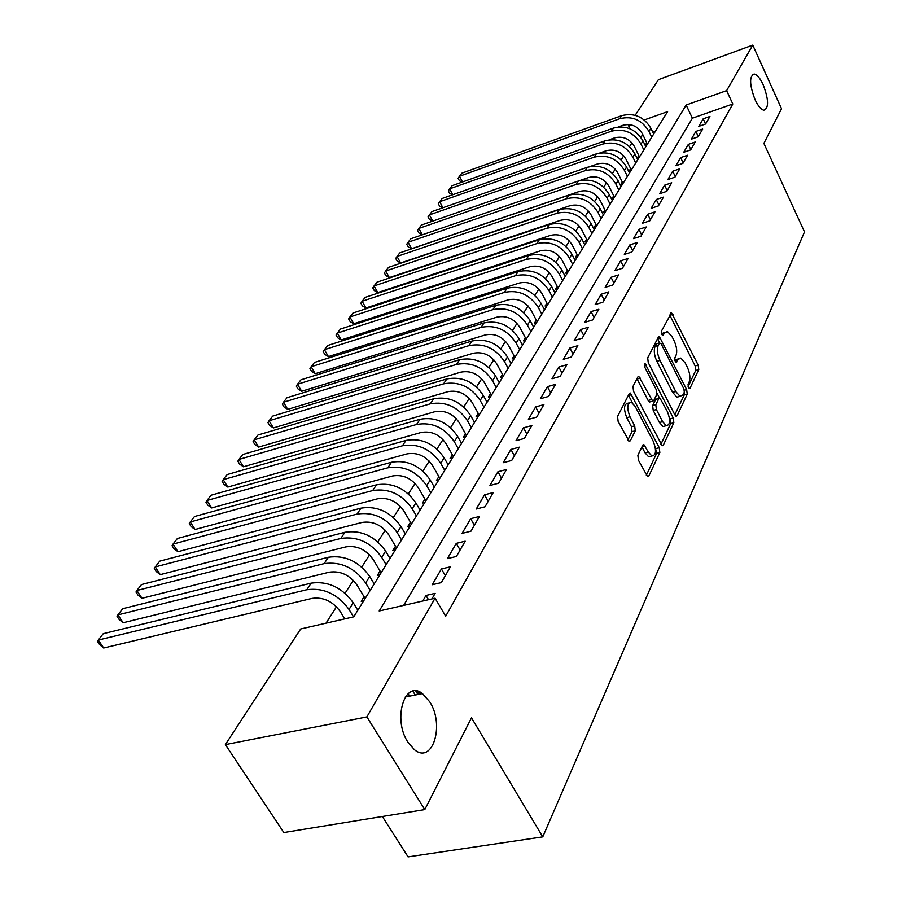 <?xml version="1.0" encoding="UTF-8"?>
<svg xmlns="http://www.w3.org/2000/svg" width="902" height="902" viewBox="0 0 902 902"><rect width="100%" height="100%" fill="white"/><g stroke="black" fill="none" stroke-linecap="round" stroke-linejoin="round"><path stroke-width="1.35" d="M688.452 387.522L689.387 388.582L690.019 388.243L698.768 369.617L698.193 365.118L671.505 312.791L661.391 331.237L661.786 334.473L662.79 335.589L664.627 332.906L667.435 331.508L672.013 336.593L674.155 340.877C676.759 346.729 677.368 351.611 675.981 355.535L674.797 357.936L675.192 361.161L676.173 362.243L677.977 359.515L680.818 358.071L685.238 363.01L687.347 367.238C689.917 373.033 690.537 377.904 689.196 381.873L688.046 384.308L688.452 387.522M429.69 701.779L422.44 693.593C404.818 679.262 392.381 718.86 407.873 742.166L414.39 749.663C432.689 764.952 444.923 724.791 429.69 701.779M763.16 84.698C760.093 78.192 757.116 74.641 754.219 74.032C749.167 76.23 749.449 84.777 755.053 99.694C758.097 106.086 761.04 109.593 763.881 110.224C768.989 108.093 768.741 99.581 763.16 84.698M637.872 455.262L638.458 460.257L647.602 476.684L648.775 476.132L659.836 452.567L659.249 447.696L630.397 393.058L629.325 393.543L617.566 416.397L618.129 421.403L629.145 441.326L630.318 440.796L635.267 430.784L634.692 425.845L630.002 416.814C626.642 407.76 627.115 402.923 631.4 402.281L635.222 406.475L653.319 441.461C656.645 450.538 656.16 455.375 651.853 455.972L648.279 451.992L643.893 444.652L642.765 445.193L637.872 455.262M635.188 115.298L658.381 79.692L752.764 45.1L781.527 108.736L763.881 143.395L804.505 231.893L542.756 836.876L471.487 717.834L424.786 809.59L366.888 716.921L225.376 744.612L300.682 628.976L353.764 616.821L667.604 111.634L644.231 119.966M752.764 45.1L726.617 90.628L686.163 105.027L379.178 611.004L435.068 598.206L366.888 716.921M435.068 598.206L445.701 616.224L732.796 103.989L726.617 90.628M674.797 414.728L676.128 416.228L677.12 415.732L687.234 394.185L686.659 389.574L659.328 336.547L658.426 336.998L647.692 357.857L648.256 362.593L674.797 414.728M673.839 422.734L663.274 445.25L662.192 445.78L633.542 391.321L632.978 386.451L637.827 377.025L638.853 376.54L652.71 401.164L653.736 400.668L656.803 394.433L656.239 389.675L644.885 367.418L645.178 363.765L673.264 417.998L673.839 422.734L670.682 423.568L660.895 444.348M415.777 690.988L417.908 694.495M364.07 596.718L361.206 601.307L363.777 600.709M380.058 571.034L377.307 575.465L379.832 574.856M395.516 546.217L392.844 550.502L395.347 549.882M410.455 522.235L407.873 526.373L410.342 525.753M424.898 499.043L422.407 503.045L424.842 502.403M438.879 476.594L436.455 480.462L438.868 479.819M452.409 454.856L450.075 458.611L452.454 457.957M465.522 433.806L463.256 437.436L465.612 436.782M478.229 413.398L476.03 416.927L478.364 416.262M490.541 393.61L488.422 397.027L490.722 396.373M502.493 374.42L500.43 377.735L502.707 377.07M514.095 355.794L512.088 359.007L514.343 358.342M525.359 337.698L523.408 340.832L525.64 340.155M536.307 320.131L534.412 323.175L536.611 322.499M546.939 303.061L545.09 306.015L547.277 305.338M557.267 286.464L555.485 289.328L557.639 288.651M567.324 270.318L565.588 273.114L567.719 272.427M577.1 254.612L575.408 257.329L577.517 256.653M586.627 239.323L584.97 241.973L587.067 241.285M595.895 224.44L594.283 227.011L596.346 226.334M604.915 209.94L603.359 212.455L605.4 211.767M613.71 195.813L612.187 198.26L614.217 197.583M622.29 182.046L620.802 184.436L622.808 183.76M630.645 168.629L629.201 170.952L631.174 170.275M638.796 155.539L637.387 157.805L639.349 157.128M705.601 123.991L709.93 116.459L703.177 118.827L698.802 126.359L705.601 123.991L703.177 118.827M698.227 136.777L702.669 129.065L695.848 131.433L691.36 139.156L698.227 136.777M690.661 149.901L695.228 141.986L688.327 144.365L683.727 152.28L690.661 149.901M682.915 163.352L687.583 155.234L680.615 157.613L675.902 165.731L682.915 163.352M674.955 177.164L679.758 168.832L672.712 171.222L667.863 179.554L674.955 177.164M666.781 191.348L671.708 182.79L664.594 185.181L659.621 193.727L666.781 191.348M658.392 205.904L663.455 197.121L656.261 199.511L651.154 208.294L658.392 205.904M649.778 220.855L654.976 211.835L647.704 214.225L642.449 223.245L649.778 220.855M640.916 236.234L646.26 226.954L638.909 229.345L633.508 238.613L640.916 236.234M631.817 252.03L637.308 242.503L629.867 244.882L624.319 254.42L631.817 252.03M622.448 268.289L628.096 258.479L620.576 260.858L614.871 270.668L622.448 268.289M612.819 285.009L618.625 274.918L611.015 277.297L605.152 287.377L612.819 285.009M602.897 302.215L608.884 291.831L601.183 294.21L595.151 304.583L602.897 302.215M592.682 319.939L598.849 309.239L591.058 311.607L584.846 322.307L592.682 319.939M582.162 338.194L588.521 327.178L580.64 329.534L574.236 340.55L582.162 338.194M571.327 357.012L577.866 345.658L569.895 348.003L563.299 359.357L571.327 357.012M560.142 376.416L566.896 364.701L558.823 367.046L552.013 378.75L560.142 376.416M548.608 396.429L555.576 384.342L547.413 386.676L540.388 398.752L548.608 396.429M536.713 417.085L543.895 404.615L535.63 406.926L528.38 419.396L536.713 417.085M524.423 438.417L531.842 425.541L523.476 427.841L515.989 440.706L524.423 438.417M511.716 460.46L519.383 447.144L510.915 449.433L503.181 462.726L511.716 460.46M498.592 483.235L506.518 469.48L497.938 471.735L489.944 485.49L498.592 483.235M485.017 506.8L493.214 492.571L484.521 494.803L476.256 509.021L485.017 506.8M470.957 531.188L479.447 516.463L470.641 518.673L462.083 533.386L470.957 531.188M456.412 556.444L465.195 541.189L456.277 543.365L447.415 558.609L456.412 556.444M441.326 582.613L450.436 566.806L441.405 568.948L432.227 584.744L441.326 582.613M732.796 103.989L692.375 118.196L403.645 605.4M431.923 598.928L435.147 593.347L425.992 595.455L422.745 601.025M631.975 142.866L629.562 146.643M623.71 155.832L621.174 159.812M615.243 169.125L612.571 173.319M606.55 182.768L603.742 187.188M597.643 196.76L594.677 201.417M588.487 211.124L585.375 216.018M579.095 225.872L575.814 231.025M569.444 241.014L565.994 246.449M559.533 256.585L555.891 262.29M549.341 272.584L545.518 278.594M538.866 289.035L534.841 295.36M528.076 305.958L523.848 312.611M516.981 323.378L512.539 330.369M505.56 341.317L500.881 348.668M493.8 359.785L488.873 367.52M481.679 378.817L476.493 386.947M469.175 398.447L463.729 406.994M456.288 418.686L450.56 427.672M442.983 439.567L436.951 449.027M429.251 461.125L422.903 471.081M415.067 483.404L408.38 493.879M400.398 506.417L393.373 517.455M385.233 530.218L377.837 541.843M369.549 554.854L361.758 567.087M353.302 580.347L345.094 593.245M336.48 606.764L326.039 623.169M655.472 131.173L652.755 132.132M643.216 135.48L640.251 136.529M646.745 142.764L645.37 144.985L647.309 144.309M382.358 816.502L408.076 856.9L542.756 836.876M424.786 809.59L283.837 832.546L225.376 744.612M630.081 128.806L628.514 125.558L629.156 124.555M630.69 124.78L628.514 125.558M419.531 691.935L418.145 694.439M692.375 118.196L686.163 105.027M695.848 131.433L698.306 136.642M688.327 144.365L690.831 149.619M680.615 157.613L683.164 162.924M672.712 171.222L675.294 176.578M664.594 185.181L667.221 190.593M656.261 199.511L658.934 204.98M647.704 214.225L650.421 219.75M638.909 229.345L641.672 234.926M629.867 244.882L632.685 250.519M620.576 260.858L623.44 266.552M611.015 277.297L613.946 283.048M601.183 294.21L604.16 300.016M591.058 311.607L594.102 317.493M580.64 329.534L583.729 335.476M569.895 348.003L573.052 354.012M558.823 367.046L562.047 373.112M547.413 386.676L550.694 392.81M535.63 406.926L538.979 413.139M523.476 427.841L526.892 434.11M510.915 449.433L514.411 455.781M497.938 471.735L501.512 478.161M484.521 494.803L488.185 501.298M470.641 518.673L474.396 525.235M456.277 543.365L460.11 550.006M441.405 568.948L445.329 575.668M425.992 595.455L428.506 599.717M415.224 695.025L412.89 691.18M678.484 358.725L674.888 360.394L677.977 359.515M665.101 332.195L661.538 333.808L664.627 332.906M688.102 386.631L695.713 370.463L695.149 365.964L669.735 315.023M679.68 396.192L676.94 397.196L672.599 392.359L656.881 361.33C654.209 355.354 653.6 350.382 655.066 346.402L656.374 343.865L659.587 342.805L657.513 338.769M674.82 414.785L684.133 395.031L684.223 392.381M684.314 392.212L683.908 388.976L661.132 343.763L659.486 342.963L658.189 345.511C656.724 349.48 657.332 354.463 660.005 360.439L675.722 391.502L680.052 396.35L683.073 394.817L684.314 392.212M650.387 401.796L649.519 402.033L648.132 400.488L636.947 378.727M657.062 393.272L659.463 397.974M669.329 417.299L670.107 418.832L673.264 417.998M662.62 421.685L666.228 425.71C670.254 425.056 670.648 420.355 667.435 411.628L659.892 398.019L658.888 398.504L655.822 404.761L656.397 409.553L662.62 421.685L659.441 422.531L663.049 426.545L665.349 425.936M659.058 398.244L655.72 399.372L658.888 398.504M659.441 422.531L653.217 410.41L652.653 405.618L655.72 399.372M670.682 423.568L670.107 418.832M651.165 456.153L648.628 456.795L645.043 452.815L641.942 446.873M628.897 402.968L628.175 403.16C623.868 403.803 623.395 408.651 626.755 417.682L630.002 416.814M627.871 439.996L632.02 431.652L631.456 426.714L626.755 417.682M632.403 402.844L628.457 395.223M646.317 475.275L656.622 453.39L655.179 446.851M647.411 144.14L642.371 133.744C637.714 126.077 631.231 123.258 622.91 125.288L618.096 127.002M653.679 134.048L650.917 128.309C643.938 116.798 634.219 112.57 621.749 115.648L461.892 173.161L459.479 176.262L619.708 118.726C632.201 115.648 641.953 119.887 648.955 131.433L651.74 137.183M462.117 182.103L459.422 180.738L458.115 178.28L459.479 176.262L462.5 181.967M639.473 156.925L634.354 146.428C629.619 138.683 623.057 135.83 614.657 137.848L609.098 139.821M645.821 146.71L643.002 140.915C635.933 129.279 626.089 125.006 613.495 128.073L452.15 185.665L449.681 188.834L611.398 131.23C624.026 128.163 633.892 132.459 640.995 144.117L643.825 149.924M452.511 194.809L449.647 193.344L448.328 190.852L449.681 188.834L452.815 194.697M631.332 170.027L626.135 159.44C621.331 151.615 614.679 148.706 606.189 150.735L599.774 152.99M637.759 159.677L634.907 153.836C627.713 142.088 617.757 137.747 605.028 140.813L442.183 198.463L439.657 201.71L602.886 144.038C615.638 140.983 625.627 145.335 632.843 157.106L635.718 162.98M442.679 207.821L439.646 206.231L438.304 203.728L439.657 201.71L442.893 207.742M622.989 183.467L617.701 172.767C612.819 164.863 606.099 161.92 597.519 163.939L590.009 166.554M629.495 172.981L626.586 167.073C619.291 155.212 609.211 150.814 596.357 153.87L431.968 211.575L429.386 214.901L594.159 157.185C607.046 154.129 617.148 158.549 624.477 170.444L627.397 176.364M432.622 221.137L429.408 219.445L428.033 216.908L429.386 214.901L432.734 221.103M614.42 197.245L609.053 186.443C604.092 178.461 597.282 175.473 588.623 177.491L579.366 180.682M621.016 186.624L618.062 180.659C610.654 168.674 600.45 164.209 587.461 167.265L421.516 225.004L418.855 228.42L585.195 170.67C598.218 167.614 608.455 172.102 615.897 184.109L618.862 190.096M418.911 232.964L417.525 230.416L418.855 228.42L422.328 234.791L418.911 232.964M605.637 211.384L600.168 200.481C595.14 192.408 588.251 189.386 579.49 191.393L411.616 248.715L408.166 246.832L406.746 244.25L408.076 242.266L576.006 184.504C589.175 181.46 599.537 186.004 607.091 198.147L610.113 204.179M411.616 248.715L408.076 242.266L410.793 238.771L578.329 181.009C591.453 177.965 601.792 182.497 609.324 194.606L612.323 200.627M596.628 225.895L591.058 214.879C585.95 206.727 578.971 203.66 570.109 205.656L400.623 262.978L397.139 261.039L395.707 258.434L397.027 256.461L566.58 198.699C579.885 195.666 590.37 200.289 598.06 212.545L601.127 218.645M400.623 262.978L397.027 256.461L399.812 252.876L568.959 195.114C582.23 192.081 592.693 196.681 600.337 208.914L603.393 214.992M587.371 240.789L581.711 229.672C576.513 221.43 569.444 218.318 560.492 220.302L389.36 277.59L385.842 275.606L384.376 272.979L385.684 271.006L556.895 213.278C570.335 210.256 580.967 214.947 588.781 227.338L591.904 233.494M389.36 277.59L385.684 271.006L388.548 267.342L559.33 209.591C572.747 206.569 583.346 211.237 591.126 223.606L594.226 229.751M577.866 256.089L572.105 244.859C566.817 236.538 559.657 233.37 550.603 235.354L377.791 292.575L374.262 290.545L372.763 287.896L374.059 285.934L546.939 228.251C560.537 225.241 571.304 229.999 579.253 242.525L582.421 248.749M377.791 292.575L374.059 285.934L376.991 282.168L549.453 224.474C563.017 221.464 573.751 226.199 581.655 238.692L584.823 244.893M568.102 271.818L562.228 260.464C556.861 252.053 549.6 248.839 540.456 250.812L365.93 307.965L362.367 305.879L360.856 303.207L362.13 301.257L536.724 243.641C550.468 240.642 561.382 245.479 569.455 258.141L572.691 264.421M365.93 307.965L362.13 301.257L365.141 297.389L539.306 239.752C553.005 236.752 563.885 241.567 571.924 254.195L575.149 260.464M558.056 287.975L552.092 276.508C546.623 268.007 539.261 264.737 530.015 266.699L353.764 323.75L350.168 321.608L348.623 318.913L349.886 316.974L526.216 259.449C540.118 256.484 551.167 261.388 559.387 274.185L562.679 280.533M353.764 323.75L349.886 316.974L352.986 313.005L528.865 255.458C542.733 252.481 553.749 257.374 561.935 270.126L565.204 276.463M547.74 304.594L541.651 293.003C536.092 284.412 528.628 281.086 519.281 283.036L341.26 339.953L337.641 337.765L336.063 335.037L337.314 333.12L515.403 275.719C529.463 272.765 540.67 277.748 549.036 290.681L552.385 297.096M341.26 339.953L337.314 333.12L340.494 329.038L518.143 271.603C532.157 268.649 543.331 273.622 551.652 286.509L554.989 292.913M537.118 321.676L530.917 309.972C525.257 301.291 517.703 297.908 508.243 299.847L328.418 356.594L324.776 354.351L323.175 351.6L324.404 349.694L504.297 292.44C518.515 289.508 529.869 294.582 538.381 307.661L541.798 314.144M328.418 356.594L324.404 349.694L327.663 345.511L507.104 288.212C521.277 285.28 532.597 290.331 541.076 303.365L544.481 309.837M526.193 339.265L519.879 327.437C514.117 318.654 506.45 315.226 496.878 317.143L315.238 373.699L311.562 371.398L309.927 368.614L311.145 366.731L492.853 309.657C507.24 306.759 518.763 311.912 527.422 325.126L530.906 331.677M315.238 373.699L311.145 366.731L314.494 362.435L495.75 305.304C510.081 302.395 521.57 307.526 530.196 320.706L533.657 327.246M514.952 357.372L508.502 345.41C502.639 336.536 494.86 333.052 485.186 334.946L301.674 391.276L297.976 388.909L296.307 386.101L297.502 384.241L481.082 327.381C495.626 324.506 507.307 329.749 516.136 343.11L519.687 349.739M301.674 391.276L297.502 384.241L300.952 379.821L484.058 322.905C498.558 320.018 510.205 325.239 518.988 338.566L522.529 345.173M503.361 376.01L496.788 363.934C490.812 354.96 482.931 351.408 473.133 353.28L287.738 409.35L284.006 406.926L282.303 404.085L283.487 402.247L468.95 345.646C483.664 342.794 495.525 348.127 504.511 361.646L508.142 368.332M287.738 409.35L283.487 402.247L287.028 397.703L472.017 341.024C486.697 338.171 498.502 343.482 507.443 356.955L511.062 363.63M491.432 395.223L484.724 383.012C478.635 373.935 470.63 370.327 460.73 372.176L273.396 427.943L269.642 425.44L267.905 422.576L269.055 420.772L456.457 364.453C471.34 361.646 483.371 367.069 492.526 380.734L496.235 387.499M273.396 427.943L269.055 420.772L272.708 416.093L459.614 359.695C474.463 356.876 486.437 362.277 495.559 375.908L499.246 382.651M479.131 415.021L472.287 402.687C466.075 393.509 457.957 389.833 447.933 391.66L258.649 447.076L254.86 444.506L253.09 441.608L254.217 439.826L443.57 383.846C458.633 381.072 470.844 386.597 480.18 400.42L483.957 407.253M258.649 447.076L254.217 439.826L257.972 435.012L446.828 378.941C461.847 376.157 474.012 381.659 483.303 395.437L487.057 402.258M466.447 435.452L459.456 422.97C453.12 413.691 444.878 409.948 434.73 411.74L243.45 466.774L239.639 464.124L237.835 461.204L238.94 459.445L430.277 403.848C445.532 401.119 457.912 406.734 467.439 420.715L471.295 427.638M243.45 466.774L238.94 459.445L242.796 454.495L433.637 398.797C448.846 396.046 461.181 401.638 470.664 415.585L474.497 422.474M453.345 456.525L446.208 443.908C439.748 434.516 431.382 430.705 421.121 432.475L227.811 487.057L223.967 484.329L222.129 481.386L223.2 479.661L416.566 424.492C432.002 421.798 444.573 427.525 454.292 441.676L458.239 448.666M227.811 487.057L223.2 479.661L227.18 474.553L420.039 419.272C435.429 416.566 447.956 422.271 457.618 436.376L461.542 443.344M439.838 478.274L432.543 465.522C425.947 456.017 417.457 452.139 407.061 453.875L211.688 507.95L207.821 505.154L205.938 502.166L206.986 500.486L402.405 445.802C418.032 443.164 430.806 448.993 440.717 463.301L444.742 470.37M211.688 507.95L206.986 500.486L211.079 495.221L405.99 440.413C421.572 437.752 434.29 443.558 444.156 457.833L448.159 464.88M425.879 500.734L418.415 487.847C411.684 478.229 403.059 474.272 392.539 475.974L195.08 529.497L191.179 526.61L189.251 523.6L190.266 521.954L387.781 467.822C403.6 465.229 416.577 471.171 426.691 485.648L430.818 492.796M195.08 529.497L190.266 521.954L194.494 516.519L391.479 462.252C407.253 459.648 420.174 465.556 430.243 479.999L434.336 487.125M411.459 523.961L403.825 510.915C396.948 501.196 388.187 497.16 377.532 498.817L177.942 551.708L174.018 548.743L172.045 545.699L173.026 544.086L372.673 490.564C388.683 488.038 401.864 494.104 412.203 508.751L416.42 515.978M177.942 551.708L173.026 544.086L177.39 538.494L376.495 484.814C392.46 482.266 405.584 488.298 415.867 502.899L420.061 510.104M396.542 547.965L388.739 534.773C381.715 524.93 372.808 520.826 362.018 522.438L160.263 574.63L156.305 571.575L154.298 568.497L155.234 566.93L357.034 514.095C373.259 511.626 386.654 517.816 397.218 532.642L401.525 539.948M160.263 574.63L155.234 566.93L159.733 561.157L360.992 508.142C377.171 505.661 390.51 511.806 401.007 526.588L405.291 533.871M381.118 572.793L373.124 559.465C365.941 549.498 356.888 545.304 345.962 546.871L142.02 598.297L138.029 595.14L135.976 592.039L136.867 590.517L340.866 538.438C357.293 536.036 370.914 542.35 381.704 557.357L386.124 564.742M142.02 598.297L136.867 590.517L141.513 584.552L344.959 532.27C361.341 529.857 374.894 536.138 385.639 551.099L390.025 558.462M418.776 693.311L417.536 691.259M365.152 598.5L356.966 585.026C349.615 574.935 340.415 570.65 329.343 572.172L123.168 622.741L119.154 619.482L117.046 616.348L117.891 614.882L324.122 563.637C340.764 561.315 354.61 567.753 365.648 582.94L370.17 590.415M123.168 622.741L117.891 614.882L122.695 608.715L328.362 557.256C344.959 554.91 358.737 561.315 369.719 576.457L374.206 583.91M409.609 696.152L408.099 693.672M344.767 618.885L340.223 611.488C332.703 601.284 323.344 596.921 312.137 598.376L103.685 647.997L99.648 644.637L97.495 641.457L98.295 640.048L306.781 589.739C323.638 587.506 337.72 594.08 349.018 609.459L353.561 616.867M103.685 647.997L98.295 640.048L103.256 633.678L311.179 583.132C327.978 580.877 341.993 587.405 353.234 602.739L357.835 610.271M689.184 388.48L690.019 388.243M662.62 335.51L663.421 335.285M675.981 362.153L676.804 361.928M669.882 315.305L672.948 314.392M695.149 365.964L698.193 365.118M695.713 370.463L698.768 369.617M657.671 339.051L660.771 338.149M684.347 390.205L686.659 389.574M684.133 395.031L687.234 394.185M675.846 416.07L677.12 415.732M656.374 343.865L659.486 342.963M655.066 346.402L658.189 345.511M656.881 361.33L660.005 360.439M672.599 392.359L675.722 391.502M661.888 445.611L663.274 445.25M637.105 379.02L640.296 378.13M648.132 400.488L651.312 399.62M644.31 365.411L646.182 364.882M652.653 405.618L655.822 404.761M653.217 410.41L656.397 409.553M642.021 447.009L645.257 446.163M645.043 452.815L648.279 451.992M631.456 426.714L634.692 425.845M632.02 431.652L635.267 430.784M628.863 441.168L630.318 440.796M628.626 395.527L631.84 394.636M656.047 448.531L659.249 447.696M656.622 453.39L659.836 452.567M647.286 476.504L648.775 476.132M650.917 128.309L648.955 131.433M621.749 115.648L619.708 118.726M643.002 140.915L640.995 144.117M613.495 128.073L611.398 131.23M634.907 153.836L632.843 157.106M605.028 140.813L602.886 144.038M626.586 167.073L624.477 170.444M596.357 153.87L594.159 157.185M618.062 180.659L615.897 184.109M587.461 167.265L585.195 170.67M609.324 194.606L607.091 198.147M578.329 181.009L576.006 184.504M600.337 208.914L598.06 212.545M568.959 195.114L566.58 198.699M591.126 223.606L588.781 227.338M559.33 209.591L556.895 213.278M581.655 238.692L579.253 242.525M549.453 224.474L546.939 228.251M571.924 254.195L569.455 258.141M539.306 239.752L536.724 243.641M561.935 270.126L559.387 274.185M528.865 255.458L526.216 259.449M551.652 286.509L549.036 290.681M518.143 271.603L515.403 275.719M541.076 303.365L538.381 307.661M507.104 288.212L504.297 292.44M530.196 320.706L527.422 325.126M495.75 305.304L492.853 309.657M518.988 338.566L516.136 343.11M484.058 322.905L481.082 327.381M507.443 356.955L504.511 361.646M472.017 341.024L468.95 345.646M495.559 375.908L492.526 380.734M459.614 359.695L456.457 364.453M483.303 395.437L480.18 400.42M446.828 378.941L443.57 383.846M470.664 415.585L467.439 420.715M433.637 398.797L430.277 403.848M457.618 436.376L454.292 441.676M420.039 419.272L416.566 424.492M444.156 457.833L440.717 463.301M405.99 440.413L402.405 445.802M430.243 479.999L426.691 485.648M391.479 462.252L387.781 467.822M415.867 502.899L412.203 508.751M376.495 484.814L372.673 490.564M401.007 526.588L397.218 532.642M360.992 508.142L357.034 514.095M385.639 551.099L381.704 557.357M344.959 532.27L340.866 538.438M369.719 576.457L365.648 582.94M328.362 557.256L324.122 563.637M353.234 602.739L349.018 609.459M311.179 583.132L306.781 589.739M405.246 697.02L422.44 693.593M752.234 74.742L754.219 74.032M670.806 312.994L671.505 312.791M658.573 336.773L659.328 336.547M676.94 397.196L680.052 396.35M637.973 376.788L638.853 376.54M649.519 402.033L652.71 401.164M644.592 363.923L645.178 363.765M663.049 426.545L666.228 425.71M642.934 444.911L643.893 444.652M648.628 456.795L651.853 455.972M629.472 393.306L630.397 393.058"/></g></svg>
